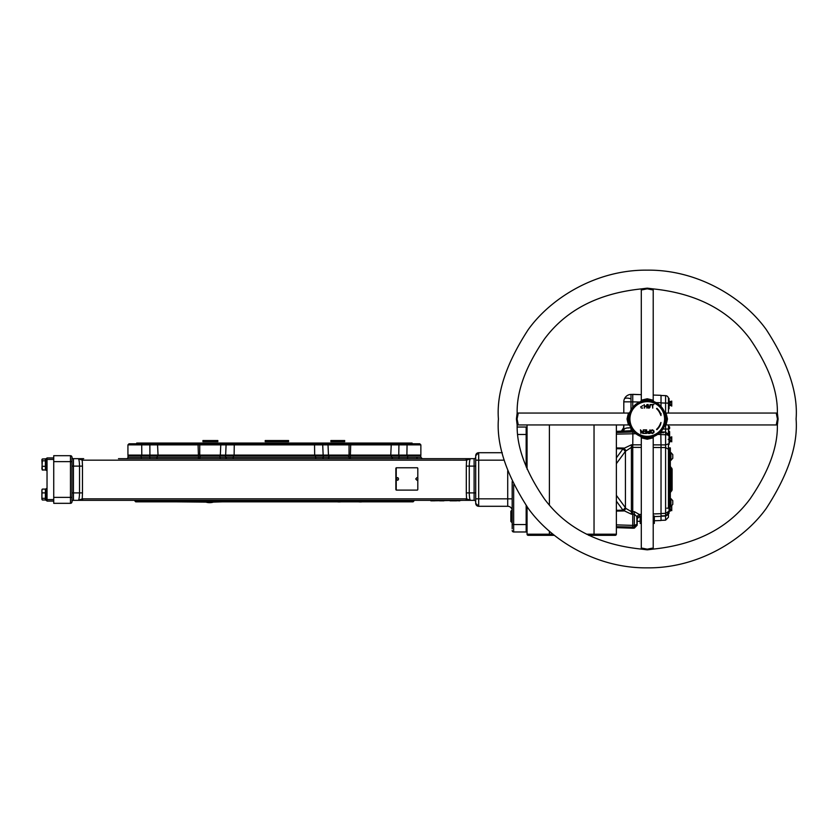 <?xml version="1.0" encoding="UTF-8"?>
<svg xmlns="http://www.w3.org/2000/svg" width="838" height="838" viewBox="0 0 838 838"><rect width="100%" height="100%" fill="white"/><g stroke="black" fill="none" stroke-linecap="round" stroke-linejoin="round"><path stroke-width="1.26" d="M670.327 506.005L670.327 447.88L669.436 447.88L669.436 511.138L670.327 511.138L670.327 510.311M672.778 457.328L672.778 455.61M672.778 458.187L670.924 460.376L670.924 452.562L670.327 452.562M672.778 458.334L672.778 454.615L670.924 452.562M670.924 506.005L670.924 498.631L670.327 498.631M672.778 504.256L672.778 500.684L670.924 498.631M670.327 492.734L671.039 491.456A2.231 2.231 0 0 0 672.107 489.549L672.107 469.458A2.231 2.064 180 0 0 671.039 467.698L671.039 481.263A2.231 2.064 0 0 0 672.107 479.504A2.231 2.064 180 0 0 671.039 477.744L671.039 478.446M670.327 492.493A1.487 1.372 180 0 1 671.039 491.319L671.039 491.319A2.231 2.064 180 0 0 672.107 489.549A2.231 2.064 0 0 1 671.982 490.261M652.991 401.297L653.954 401.643L653.211 400.543L653.211 289.33L652.393 289.854L647.25 288.817L642.327 289.822L641.3 288.901L647.25 288.157L653.211 288.901C696.315 293.394 728.589 310.112 750.062 339.034C768.729 366.321 777.832 390.99 777.36 413.04L778.093 419L777.36 424.96C777.832 447.01 768.729 471.679 750.062 498.966C728.589 527.888 696.315 544.606 653.211 549.1L647.25 549.843L641.3 549.1L642.327 548.178L647.25 549.183L652.184 548.178L653.211 548.67L653.211 437.457L653.965 436.357M641.3 288.901C598.196 293.394 565.912 310.112 544.449 339.034C525.782 366.321 516.679 390.99 517.151 413.04L516.418 419L517.151 424.96C516.679 447.01 525.782 471.679 544.449 498.966C565.912 527.888 598.196 544.606 641.3 549.1M498.411 419C496.421 444.873 506.341 474.643 528.181 508.31C551.016 540.269 596.729 568.436 647.25 567.85C697.782 568.436 743.495 540.269 766.33 508.31C788.16 474.643 798.09 444.873 796.1 419C798.09 393.127 788.16 363.357 766.33 329.69C743.495 297.731 697.782 269.564 647.25 270.15C596.729 269.564 551.016 297.731 528.181 329.69C506.341 363.357 496.421 393.127 498.411 419M647.25 398.773C655.012 400.512 655.012 400.805 647.25 399.663C639.499 400.805 639.499 400.512 647.25 398.773L647.25 400.396L651.136 400.805A18.604 18.604 0 0 0 650.215 400.627A18.604 18.604 0 0 1 651.136 400.805M664.607 425.704L665.707 424.95L776.92 424.95L776.428 423.923L777.444 419L776.428 414.077L776.92 413.05L665.707 413.05L664.607 412.296M666.598 419C665.456 411.249 665.749 411.249 667.477 419C665.749 426.752 665.456 426.752 666.598 419M647.25 438.337C655.012 437.195 655.012 437.488 647.25 439.227C639.499 437.488 639.499 437.195 647.25 438.337M627.023 419C628.762 411.249 629.055 411.249 627.913 419C629.055 426.752 628.762 426.752 627.023 419L628.647 418.979C630.019 410.264 630.019 410.264 628.647 419C628.793 421.881 628.793 421.881 628.647 419L628.699 420.362L628.647 419A18.604 18.604 0 0 1 647.25 400.396L645.553 400.47M629.904 412.296L628.804 413.05L517.591 413.05L518.083 414.077L517.067 419L518.083 423.923L517.591 424.95L628.804 424.95L629.904 425.704M651.681 400.931L652.812 401.245M653.378 401.433L648.633 400.449A18.604 18.604 0 0 1 649.618 400.543A18.604 18.604 0 0 0 648.633 400.449M645.229 400.501L641.122 401.433M628.647 418.958L628.699 417.628M628.762 416.957L629.757 412.684M628.647 418.906L628.647 419A18.604 18.604 0 0 1 647.25 400.396A18.604 18.604 0 0 1 665.864 419L665.833 417.973M664.681 412.474L665.068 413.647M665.194 414.077L665.791 417.46M647.25 400.396A18.604 18.604 0 0 1 665.864 419C664.492 427.736 664.492 427.736 665.864 419L665.854 418.571M665.728 421.231L665.791 420.582M650.644 432.062L650.602 431.706C651.817 434.074 652.959 434.032 654.038 431.601L653.808 432.659M651.095 433.005L650.728 432.398M651.095 431.675C651.87 429.81 652.687 429.779 653.556 431.601C652.781 433.497 651.964 433.529 651.095 431.675M649.523 431.738L649.523 433.026C647.386 432.618 647.386 432.188 649.523 431.738M642.809 433.456L640.923 430.627L643.301 433.456L643.301 429.852L642.84 432.68L640.462 429.852L640.923 433.456L640.923 430.627M647.481 431.706L649.523 431.319C646.643 432.23 646.8 432.942 649.995 433.456L648.036 433.403M642.861 408.043L641.227 408.033M649.041 408.211L648.046 407.813M648.203 406.451L648.497 407.593M649.178 407.781L649.796 407.603M650.058 407.059L650.079 404.545C649.45 408.378 648.822 408.378 648.203 404.545L647.732 404.545C648.654 409.007 649.597 409.007 650.56 404.545L650.079 404.545M650.697 431.004L651.021 430.376M653.912 430.879L654.038 431.601C652.833 429.234 651.681 429.266 650.602 431.706M661.025 413.438L660.973 415.554L660.585 413.616A14.382 14.382 0 0 0 656.877 408.316L656.563 408.672A13.9 13.9 0 0 1 660.145 413.794L660.973 415.554M656.877 429.685A14.382 14.382 0 0 0 660.585 424.384L660.973 422.446L660.145 424.206A13.9 13.9 0 0 1 656.563 429.328L656.877 429.685M649.995 433.456L649.995 429.852L649.523 431.319M642.882 405.592L640.588 406.996L642.882 405.592M644.59 408.148L644.59 406.451L646.454 406.451L646.936 408.148L646.936 404.545L646.454 406.032L644.59 406.032L644.118 404.545L644.59 408.148M652.739 408.148L652.739 404.974L653.923 404.545L651.084 404.545L652.257 404.974L652.739 408.148M643.951 429.852L646.161 430.282L646.161 431.497L644.171 431.497L646.161 431.926L646.161 433.026L644.034 433.456L646.632 433.456L646.632 429.852L643.951 429.852M647.25 439.227L647.25 437.604C655.997 436.231 655.997 436.231 647.25 437.604L643.375 437.195M642.83 437.069L641.699 436.755M641.51 436.703L640.902 436.483M641.122 436.567L645.878 437.551M629.034 422.781L629.778 425.379M629.757 425.316L629.432 424.363M629.317 423.923L628.846 421.682M665.749 421.043L664.754 425.316M640.546 436.357L641.3 437.457L641.3 548.67L642.327 548.178M642.327 289.822L641.3 289.33L641.3 400.543L640.546 401.643M665.864 419A18.604 18.604 0 0 1 647.25 437.604A18.604 18.604 0 0 1 628.647 419A18.604 18.604 0 0 0 647.25 437.604A18.604 18.604 0 0 0 665.864 419L667.477 419M665.508 415.407A18.604 18.604 0 0 0 652.425 401.13A18.604 18.604 0 0 1 665.508 415.407M776.428 423.923L777.36 424.96M518.083 414.077L517.151 413.04M641.3 523.111L640.18 522.786L640.18 523.415L641.3 523.415M654.321 515.978L654.321 523.415L653.211 523.415M654.321 522.786L653.211 523.111M654.321 516.606L653.357 516.323M641.3 516.742L640.085 516.784L639.289 514.459L641.3 514.385L639.289 514.459L640.064 516.009L637.205 518.596L637.205 522.922L637.205 521.351L640.18 521.246L640.18 522.786L640.18 516.774L637.98 516.857M669.625 436.43L669.625 440.694M669.625 439.824L669.625 435.896M669.625 433.131L669.625 435.456M669.625 433.602L669.625 442.495L669.625 431.643L668.462 430.376M669.625 439.981L669.625 438.965M669.625 435.488L669.625 434.838M668.462 464.901L668.462 466.179M668.462 466.588L668.462 461.309M668.462 464.315L668.462 464.849M668.462 465.739L668.462 466.368M668.462 467.29L668.462 469.94M668.462 483.348L668.462 483.966M668.462 484.846L668.462 485.663M668.462 430.596L668.462 424.95L668.462 435.016L665.592 432.041L665.592 429.066L665.592 432.041L663.769 431.979L665.592 432.041L668.462 435.016M668.462 432.094L668.462 434.105M668.462 403.088L668.462 413.05L668.462 408.808L669.059 408.808L669.059 398.385L668.452 398.385A2.975 2.975 0 0 0 665.592 395.641L665.592 403.088L668.462 403.088L668.462 398.616A2.975 2.975 0 0 0 665.592 395.641L661.025 395.484L665.592 395.641M661.025 434.576L665.592 434.723A2.975 0.901 0 0 1 668.462 435.624L668.462 435.624A2.975 2.839 0 0 0 665.592 432.796L665.592 432.041L661.025 431.884M660.773 431.79L661.025 444.894L665.592 444.894L668.462 443.878L668.462 508.163M661.025 515.894L665.592 516.04L668.462 512.762L668.462 517.224L665.592 520.199L665.592 516.04L661.025 516.198L665.592 515.737L665.592 513.338L665.592 515.737A2.975 2.975 0 0 0 668.399 513.369L669.059 513.369L669.059 502.947L668.462 502.947M668.462 433.843L668.462 430.763M668.535 502.947L668.462 449.734M653.211 444.873L661.025 444.894L661.025 520.513L654.321 520.754M656.028 402.596L661.025 402.764L661.025 395.327L661.025 406.482M654.321 516.281L653.211 516.323M661.025 513.663L653.211 513.956L661.025 513.663M640.064 516.009L640.085 516.784L637.687 516.868M637.205 519.759A2.975 2.975 0 0 1 640.085 516.784M641.3 447.408L632.742 447.356L632.742 511.651L634.335 511.641L639.289 514.459L636.807 516.533L636.964 525.384L634.335 527.06L634.335 528.149L637.205 525.175L634.335 528.149L632.742 528.212L632.742 527.092L616.37 526.673L616.37 524.871L632.742 525.374L632.742 527.092L634.335 527.06L634.345 525.992A2.975 1.645 16.7 0 0 636.964 525.384M661.025 513.505L665.592 513.338L665.592 444.894L665.592 447.586L653.211 447.482M661.025 395.327L653.211 395.054L661.025 395.327M639.645 402.02L630.993 401.842L630.993 394.405L641.3 394.646L632.742 394.342L632.742 407.352M632.91 430.847L632.742 447.356L631.402 447.366L625.42 451.305L625.42 507.702L622.98 510.185L616.37 501.103L616.37 495.352L625.378 507.65L622.98 510.185L616.37 510.321M632.742 430.648L616.37 431.371M663.769 432.743L659.925 432.628M633.895 431.947L616.37 432.544M661.025 434.503L657.694 434.398M635.895 433.728L616.37 434.136L616.37 433.592M641.3 444.842L631.402 444.821L631.402 511.641L632.742 511.651L632.742 525.374L634.335 525.321L634.345 525.992M616.37 457.904L622.98 448.822L616.37 448.686L616.37 463.665L625.42 451.305L622.98 448.822L625.378 451.368M623.252 431.361L623.807 424.95L623.807 430.449C624.017 428.375 626.415 427.537 630.993 427.935L630.993 430.9L627.432 430.994M623.807 401.842A7.437 7.437 0 0 1 630.993 394.405A7.437 7.437 0 0 0 623.807 401.842L623.807 413.05L623.807 401.842L630.993 401.842L630.993 409.96M628.51 428.019L627.966 428.04M626.761 428.103L625.745 428.249M623.912 429.643L623.807 430.439M623.807 426.532L623.325 431.13M626.175 431.036L627.306 430.994M616.37 511.096L623.786 510.96L625.955 508.477L631.402 511.641L631.402 514.197L623.032 510.237M625.955 508.477L625.378 507.65M623.032 448.77L631.402 444.821M616.37 447.921L623.786 448.047L625.955 450.54M631.402 514.197L634.335 514.186L636.807 516.533M634.335 511.641L634.335 525.321L637.205 524.274L637.205 522.922L637.205 524.274M637.205 521.351L637.205 522.922M668.462 429.066L662.963 428.983M663.822 513.401L664.377 513.38M665.592 515.737A2.975 2.975 0 0 0 668.462 512.762A2.975 2.975 0 0 1 665.592 515.737L660.993 515.894M665.592 447.586L668.462 449.252M669.625 427.432L668.923 427.432L668.944 426.469A0.744 0.744 0 0 1 669.625 427.202A0.744 0.744 0 0 0 668.944 426.469A0.744 0.744 0 0 1 669.625 427.202L669.625 428.354A0.744 0.744 0 0 1 668.944 429.098A0.744 0.744 0 0 0 669.625 428.354A0.744 0.744 0 0 1 668.944 429.098L668.462 427.432M668.944 434.105L668.944 430.91L669.625 431.643M668.944 426.469A0.524 0.524 0 0 1 668.462 425.945A0.524 0.524 0 0 0 668.944 426.469M668.462 429.622A0.524 0.524 0 0 1 668.944 429.098A0.524 0.524 0 0 0 668.462 429.622M669.059 443.03A0.744 0.744 0 0 0 669.625 442.307A0.744 0.744 0 0 1 669.059 443.03A0.744 0.744 0 0 0 669.625 442.307A0.744 0.744 0 0 1 669.059 443.03A0.744 0.744 0 0 0 669.625 442.307A0.744 0.744 0 0 1 669.059 443.03M669.059 508.31L671.741 505.628L671.741 510.688L671.741 505.628M671.741 510.311L669.876 510.311L669.876 506.005L671.741 506.005M671.311 509.232L669.876 509.232M671.311 507.084L669.876 507.084M668.462 444.528L669.059 444.528L669.059 434.105L668.001 434.105M669.059 439.468L671.741 436.787L671.741 441.846L671.709 437.174M671.311 440.39L669.876 440.39L669.876 437.174L671.741 437.174M671.741 441.469L669.876 441.469L669.876 440.39M671.311 438.243L669.876 438.243M671.741 405.739L671.741 401.444M671.741 405.456L671.741 403.591M671.657 405.456L669.876 405.456L669.876 403.612L669.153 403.738M669.876 403.57L669.876 401.444L671.709 401.444M671.657 401.737L669.876 401.737M671.709 405.739L669.876 405.456M46.216 488.638L46.216 500.506L45.849 489.004M45.849 500.139L47.033 500.506M46.216 458.533L46.216 470.411L45.849 458.91M45.399 458.973L45.399 460.816L42.329 460.816L41.9 459.894L42.329 458.973L45.399 458.868L42.162 459.172M45.399 460.816L45.399 470.045L42.193 469.772M45.399 469.95L42.329 470.045M42.329 489.109L45.399 489.109L45.399 500.003L42.329 500.003L41.9 499.176L41.9 489.937M45.399 492.891L42.329 492.891M45.399 498.338L42.329 498.338M42.005 489.528L41.9 499.176M41.9 469.018L42.329 460.816M41.9 459.622L42.329 458.973M45.399 466.305L42.329 466.305M41.9 459.894L42.298 469.982M53.737 459.413L47.033 459.413L47.033 457.925L53.737 457.925M53.737 501.093L47.033 501.093L47.033 459.413M47.033 499.595L53.737 499.595M417.806 478.383L417.806 468.515A0.744 0.534 90 0 0 417.261 467.772L396.772 467.772A0.744 0.534 90 0 0 396.227 468.515L396.227 489.361A0.744 0.534 90 0 0 396.772 490.104L417.261 490.104A0.744 0.534 90 0 0 417.806 489.361L417.806 479.493M396.772 467.772L396.416 467.772A0.744 0.534 90 0 0 395.871 468.515L395.871 489.361A0.744 0.534 90 0 0 396.416 490.104L396.772 490.104M397.558 480.268L396.311 478.938L397.558 477.608A1.414 1.414 0 0 1 397.558 480.268M416.968 480.268L415.732 478.938L416.968 477.608A1.414 1.414 0 0 1 416.968 480.268M511.672 522.294L510.855 521.477L510.855 511.211L511.672 510.394L512.175 522.294M511.672 510.394L512.175 510.394A4.462 4.462 0 0 0 507.713 506.299L507.713 470.799M332.351 441.636L344.69 441.636L344.69 440.537L330.884 440.537L330.884 441.636L332.351 441.636L332.351 440.537M288.555 440.537L288.555 441.636L288.576 440.537L265.217 440.537L265.217 441.636L265.258 440.537M288.555 441.636L265.258 441.636M285.255 441.636L285.255 440.537M204.524 441.636L217.838 441.636L217.838 440.537L202.932 440.537L202.932 441.636L204.524 441.636L204.524 440.537M362.236 501.836A4.096 1.058 0 0 1 358.475 501.836M341.024 501.836A4.096 1.058 0 0 1 340.647 501.878A4.096 1.058 0 0 1 337.264 501.836M213.596 501.889L213.648 501.836A4.096 1.058 0 0 1 213.596 501.889A4.096 1.058 0 0 1 209.416 502.653A4.096 1.058 0 0 1 205.708 501.889A4.096 1.058 0 0 1 205.656 501.836M208.369 501.836L210.925 501.836M222.573 501.836L213.229 502.119M206.075 502.119L176.169 501.836M326.223 501.836L372.627 501.836M118.472 458.669L474.109 458.669A1.592 1.592 0 0 0 475.712 457.066A1.592 1.592 0 0 1 474.109 458.669L474.109 492.901L469.259 492.901C469.406 497.437 469.814 499.919 470.464 500.349L474.109 500.349A1.592 1.592 0 0 1 475.712 501.941A1.592 1.592 0 0 0 474.109 500.349L474.109 492.901L475.712 492.901M157.953 458.669L135.588 458.669M71.963 497.363L71.963 501.836A1.487 1.487 0 0 1 70.476 503.324L53.737 503.324L53.737 455.694L70.476 455.694A1.487 1.487 0 0 1 71.963 457.181L71.963 497.363L70.476 497.363L70.476 455.694A1.487 1.487 0 0 1 71.963 457.181A1.487 1.487 0 0 0 73.451 458.669L83.706 458.669A1.487 1.477 90 0 0 82.229 460.156L78.332 458.669C78.982 459.098 79.39 461.581 79.537 466.106C79.39 461.581 78.982 459.098 78.332 458.669L78.332 458.669M166.511 500.349C155.47 500.349 155.47 500.349 166.511 500.349M433.937 500.841L434.88 500.349L430.523 500.349M431.308 500.841L459.612 500.349M430.879 500.841L431.884 500.841L431.057 500.349M433.843 500.841L434.503 500.349M466.567 498.851A1.487 1.477 90 0 1 465.09 500.349L78.332 500.349L82.229 498.851L82.48 492.901L82.229 498.851L466.567 498.851L466.305 492.901L466.567 498.851L470.464 500.349L460.596 500.349M73.451 458.669L73.451 500.349A1.487 1.487 0 0 0 71.963 501.836A1.487 1.487 0 0 1 73.451 500.349L78.332 500.349C78.982 499.919 79.39 497.437 79.537 492.901C79.39 497.437 78.982 499.919 78.332 500.349L78.332 500.349M81.213 499.574L82.229 498.851A1.487 1.477 90 0 0 83.706 500.349L118.472 500.349M430.323 500.349L431.601 500.349M431.706 500.349L432.764 500.349M453.725 500.841L450.058 500.841L456.584 500.841L455.558 500.37L449.671 500.349M449.901 500.642L455.589 500.391M443.595 500.841L438.798 500.349M430.889 500.349L434.451 500.841L430.722 500.537M432.356 500.841L431.182 500.841M434.681 500.611L432.701 500.841M432.219 500.841L434.294 500.841M443.868 500.841L439.646 500.841M434.566 500.841L433.78 500.841M455.652 500.642L459.79 500.841M443.543 500.841L444.203 500.6M455.663 500.841L452.101 500.841M134.855 500.349L134.855 500.967L413.941 500.967L413.941 500.349M407.436 458.669L407.697 457.181L420.802 457.181L420.802 455.694L399.087 455.694L399.087 457.181L407.697 457.181L407.697 455.694M198.679 458.669A1.487 1.487 0 0 0 200.167 457.181L225.506 457.181L225.506 455.694L323.29 455.694L323.29 457.181L348.618 457.181L348.618 455.694L399.087 455.694M348.618 455.694L323.29 455.694M225.506 455.694L157.251 455.694L157.251 457.181L198.575 457.181L198.575 455.694M126.507 458.669A1.487 1.487 0 0 0 127.994 457.181L149.709 457.181L149.709 455.694L157.251 455.694M149.709 455.694L127.994 455.694L127.994 457.181M512.175 528.747L512.175 481.525M513.663 484.647L513.663 531.973A1.487 1.487 0 0 1 512.175 530.485A1.487 1.487 0 0 0 513.663 531.973A1.487 1.487 0 0 1 512.175 530.485A1.487 1.487 0 0 0 513.663 531.973L526.159 531.973L526.159 505.544M526.159 466.934L526.159 427.034L527.06 427.946L526.159 427.034L527.06 427.946L526.159 427.034L517.266 427.034M82.229 460.156L82.48 466.106L82.229 460.156L466.567 460.156L466.305 466.106L466.567 460.156L470.464 458.669C469.814 459.098 469.406 461.581 469.259 466.106C469.406 461.581 469.814 459.098 470.464 458.669L470.464 458.669M468.191 459.161L469.228 458.815M465.09 458.669A1.487 1.477 90 0 1 466.567 460.156M475.712 455.694A2.975 2.975 0 0 1 478.687 452.709L478.687 506.299L475.712 503.324L475.712 455.694L478.687 452.709L502.276 452.709M478.687 506.299A2.975 2.975 0 0 1 478.393 506.288A2.975 2.975 0 0 0 478.687 506.299L507.713 506.299M478.1 506.236A2.975 2.975 0 0 1 475.712 503.324A2.975 2.975 0 0 0 478.1 506.236M469.259 492.901L466.305 492.901L466.305 466.106L469.259 466.106L469.259 492.901C469.406 497.437 469.814 499.919 470.464 500.349L467.814 499.678M413.941 500.967L413.082 501.836L135.714 501.836L134.855 500.967M462.492 500.349L455.652 500.537M526.159 531.973L527.06 531.072L526.159 531.973M554.389 535.325L528.191 535.325A1.131 1.131 0 0 1 527.06 534.194L527.06 506.801M527.06 469.165L527.06 424.95M586.485 534.194L616.37 534.194L616.37 424.95M616.37 534.194A1.131 1.131 0 0 1 615.239 535.325A1.131 1.131 0 0 0 616.37 534.194A1.131 1.131 0 0 1 615.239 535.325L588.674 535.325M528.191 535.325A1.131 1.131 0 0 1 527.06 534.194A1.131 1.131 0 0 0 528.191 535.325L549.393 535.325L549.393 531.145M412.076 443.784L412.076 443.04L136.72 443.04L136.72 443.784M348.451 455.694L349.048 455.086L349.048 444.884L127.931 444.884L127.931 455.086L398.752 455.086L398.951 443.784L419.765 443.784L420.865 444.884L349.048 444.884L347.948 443.784L407.079 443.784L406.891 455.086L420.865 455.086L420.865 444.884M127.931 444.884L129.021 443.784L347.948 443.784M398.857 455.694L398.752 455.086L406.891 455.086L406.996 455.694M127.931 455.086L128.528 455.694M200.837 443.784L199.737 444.884L199.737 455.086L200.345 455.694M670.327 476.571A1.487 1.372 180 0 0 671.039 477.744M670.327 466.525A1.487 1.372 180 0 0 671.039 467.698M671.039 491.319L671.039 481.263A1.487 1.372 0 0 0 670.327 482.447M629.925 419A17.336 17.336 0 0 0 647.25 436.336A17.336 17.336 0 0 0 664.586 419A17.336 17.336 0 0 0 647.25 401.664A17.336 17.336 0 0 0 629.925 419M777.36 413.04L776.428 414.077M653.211 288.901L652.184 289.822M647.25 288.817L647.25 288.157M647.25 549.183L647.25 549.843M652.184 548.178L653.211 549.1M517.151 424.96L518.083 423.923M627.913 419L628.594 419M661.025 516.355L654.321 516.585L661.025 516.355M640.18 517.077L638.797 517.119L640.18 517.077M630.909 398.825A7.437 2.724 -158.3 0 0 624.341 399.087M665.592 444.894L665.592 432.796M665.592 429.066L665.592 422.153M665.592 413.04L665.592 403.088L661.025 402.921M665.592 516.04L668.462 513.369M665.592 513.338L668.462 511.557M669.625 428.124L668.462 428.124M669.059 508.163L666.88 508.163M669.059 408.106L668.462 408.106M628.081 419L627.526 419M336.803 441.636L336.803 440.537M343.308 441.636L343.308 440.537M339.023 441.636L339.023 440.537M288.565 441.636L288.565 440.537L288.576 441.636M278.74 441.636L278.74 440.537M288.293 441.636L288.293 440.537M287.235 441.636L287.235 440.537M286.91 441.636L286.91 440.537M285.507 441.636L285.507 440.537M284.993 441.636L284.993 440.537M279.064 441.636L279.064 440.537M278.048 441.636L278.048 440.537L278.08 441.636M277.776 441.636L277.776 440.537M269.04 441.636L269.04 440.537M268.579 441.636L268.579 440.537M209.322 441.636L209.322 440.537M216.34 441.636L216.34 440.537M211.721 441.636L211.721 440.537M434.807 500.537L434.252 500.537M434.252 500.611L434.807 500.611M431.193 500.537L430.638 500.537M430.638 500.611L431.193 500.611M350.221 455.694L350.221 457.181L399.087 457.181L398.825 458.669M327.763 458.669A1.487 1.142 -90 0 0 328.905 457.181L328.905 455.694M233.393 455.694L233.393 457.181L323.29 457.181A1.487 1.142 -90 0 1 322.148 458.669M226.648 458.669L225.506 457.181L233.393 457.181L232.954 458.669M149.971 458.669L149.709 457.181L157.251 457.181A1.487 1.247 90 0 1 156.004 458.669M475.712 498.851L512.175 498.851M527.06 524.536L512.175 524.536M527.06 434.482L517.936 434.482M53.737 461.644L71.963 461.644M71.963 466.106L82.48 466.106L82.48 492.901L79.537 492.901L79.537 466.106M70.476 503.324L70.476 497.363L53.737 497.363M141.36 458.669L141.098 455.694M197.768 458.669A1.487 0.807 90 0 0 198.575 457.181L200.167 457.181L200.167 455.694M221.023 458.669A1.487 1.142 -90 0 1 219.891 457.181L219.891 455.694M315.832 458.669L315.402 455.694M350.106 458.669L348.618 457.181L350.221 457.181A1.487 0.807 -90 0 0 351.028 458.669M392.792 458.669L391.545 457.181L391.545 455.694M475.712 460.156L504.214 460.156M79.537 492.901L71.963 492.901M469.259 466.106L475.712 466.106M475.712 457.066A1.592 1.592 0 0 1 474.109 458.669M474.109 500.349A1.592 1.592 0 0 1 475.712 501.941M416.811 457.181A1.487 0.953 -90 0 0 417.764 458.669M549.393 504.937L549.393 424.95M527.06 534.194L552.996 534.194M594.037 535.325L594.037 424.95M141.706 443.784L141.8 455.694M149.845 443.784L149.929 455.694M158.476 443.784L157.565 444.884L158.068 455.694M198.7 443.784L198.093 444.884L198.428 455.694M219.933 443.784L220.771 444.884L220.31 455.694M225.244 443.784L226.082 444.884L225.621 455.694M234.263 443.784L234.116 455.694M314.533 443.784L314.679 455.694M323.552 443.784L322.714 444.884L323.175 455.694M328.863 443.784L328.025 444.884L328.486 455.694M390.309 443.784L391.231 444.884L390.728 455.694M350.095 443.784L350.693 444.884L350.368 455.694M670.924 460.376L670.327 460.376M670.924 506.445L672.778 504.403M672.107 469.458A2.231 2.231 0 0 0 671.039 467.552L670.327 466.284M669.436 450.635L668.535 449.734M616.37 527.636L632.742 528.212M621.346 431.203L623.325 428.155M665.592 520.199L661.025 520.356M668.944 440.851L669.625 441.595M668.944 443.239L669.625 442.495M671.741 510.688L669.939 508.163L668.179 508.163M671.741 441.846L669.939 439.322L668.179 439.322M668.179 403.591L669.939 403.591L668.179 403.591M671.741 401.067L669.939 403.591L671.741 406.126M46.216 458.501L47.033 458.501M46.216 488.596L47.033 488.596M46.216 470.411L47.033 470.411M420.802 457.181L422.289 458.669M420.267 455.694L420.865 455.086"/></g></svg>
